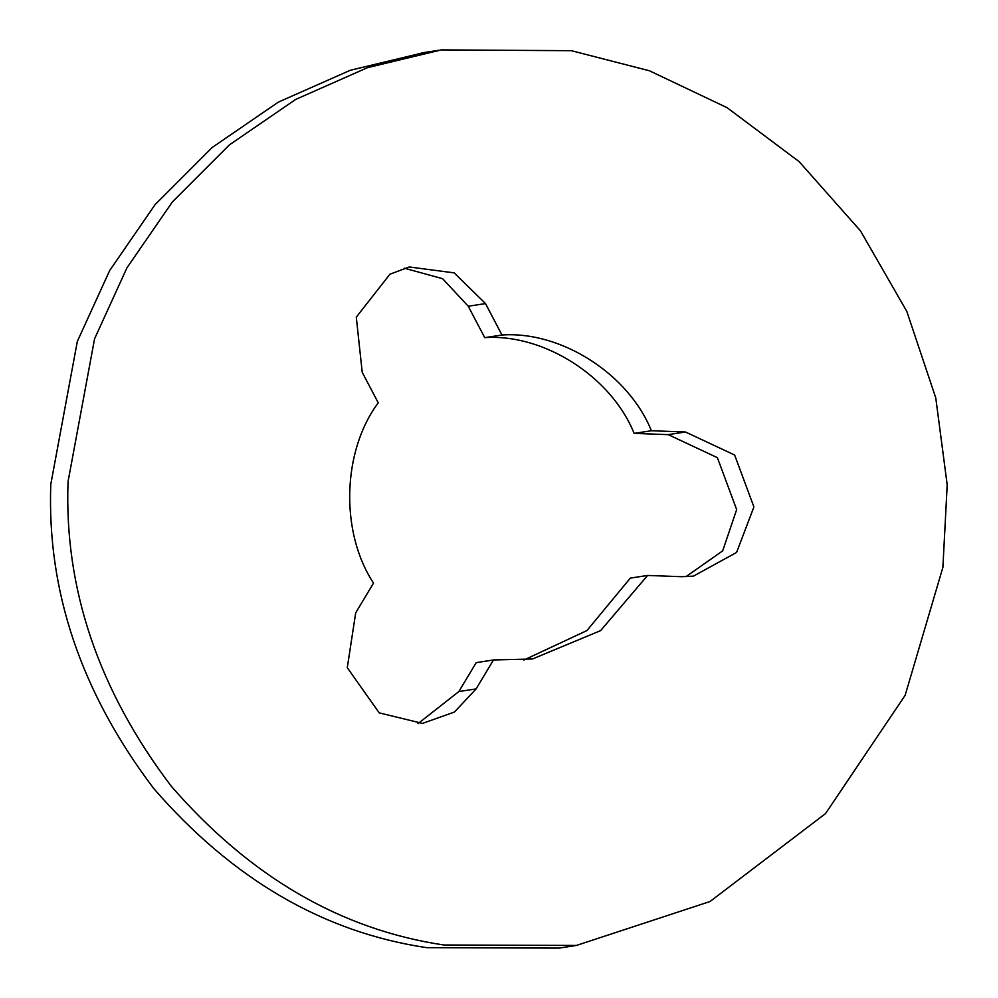 <?xml version="1.0" encoding="UTF-8"?>
<svg xmlns="http://www.w3.org/2000/svg" width="998" height="998" viewBox="0 0 998 998"><rect width="100%" height="100%" fill="white"/><g stroke="black" fill="none" stroke-linecap="round" stroke-linejoin="round"><path stroke-width="1.5" d="M424.088 52.557L350.286 70.284L278.392 102.095L212.175 147.504L155.077 204.652L109.68 270.52L77.32 341.453L50.798 484.255C46.894 591.327 81.237 692.787 153.842 788.645C232.534 879.288 323.502 932.294 426.72 947.663L559.167 948.1M685.863 576.732L722.689 550.859L736.661 509.604L717.4 457.67L668.211 434.641L634.129 433.382C611.387 376.733 543.947 333.519 484.729 337.648L468.262 306.236L442.576 278.679L404.327 268.2M417.962 723.65L458.855 691.552L476.221 662.622L493.474 659.965L532.47 658.979L600.609 630.624L647.59 575.447L681.671 576.707L693.41 576.133L736.586 552.443L753.914 506.947L734.64 455.026L685.464 431.997L651.382 430.737C628.64 374.088 561.2 330.862 501.982 335.004L485.515 303.592L454.19 272.878L409.267 266.977L389.931 274.201L356.286 317.152L362.224 372.291L378.254 402.855C342.114 451.009 339.981 532.383 373.526 583.106L355.7 612.834L347.279 667.712L379.24 712.884L422.466 723.4L454.427 712.061L476.108 688.907L493.474 659.965M523.8 660.065L586.924 630.574L630.337 578.104L647.59 575.447M68.051 481.61C64.146 588.67 98.49 690.142 171.095 786C249.787 876.643 340.742 929.649 443.973 945.006L576.42 945.443L709.99 901.531L825.496 813.62L905.149 695.307L942.885 567.4L947.202 484.866L935.775 397.915L906.795 311.364L860.451 230.825L799.124 161.626L727.08 107.672L649.486 70.796L571.355 50.686L441.341 49.9L367.538 67.639L295.645 99.451L229.428 144.86L172.33 201.995L126.933 267.863L94.573 338.796L68.051 481.61M458.855 691.552L476.108 688.907M484.729 337.648L501.982 335.004M634.129 433.382L651.382 430.737M668.211 434.641L685.464 431.997M468.262 306.236L485.515 303.592M559.242 948.088L576.495 945.443M438.908 50.262L421.655 52.919"/></g></svg>
